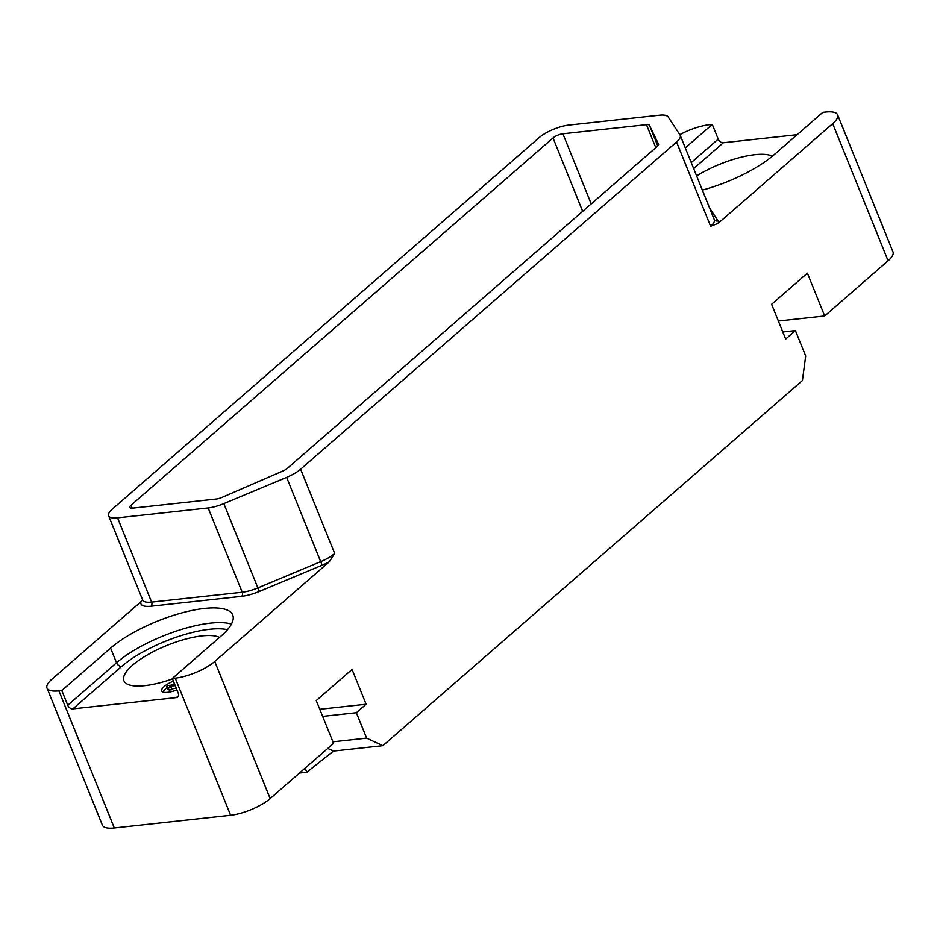 <?xml version="1.0" encoding="UTF-8"?>
<svg xmlns="http://www.w3.org/2000/svg" width="940" height="940" viewBox="0 0 940 940"><rect width="100%" height="100%" fill="white"/><g stroke="black" fill="none" stroke-linecap="round" stroke-linejoin="round"><path stroke-width="1.41" d="M300.624 469.201L676.565 142.011A22.783 7.109 -22 0 0 680.243 135.383A22.783 7.109 -22 0 0 680.031 134.984L668.152 116.901A22.783 7.109 -22 0 0 659.434 115.209L568.817 125.09A22.783 7.109 -22 0 0 539.172 137.616L112.306 509.128A22.783 7.109 -22 0 0 108.629 515.766A22.783 7.109 -22 0 0 117.559 517.846L208.175 507.953A22.783 7.109 -22 0 0 223.826 503.605L286.63 477.367A22.783 7.109 -22 0 0 300.624 469.201L334.675 553.472L329.259 561.814L214.755 661.466L270.156 798.589A30.374 9.482 158 0 1 230.629 815.274L114.304 827.964A30.374 9.482 158 0 1 102.401 825.191L47 688.068A30.374 9.482 -22 0 0 58.903 690.853L61.805 690.536L110.591 648.071L116.537 662.782A72.133 22.525 158 0 1 231.416 624.113M832.699 123.645A30.374 9.482 -22 0 0 837.599 114.809L893 251.932A30.374 9.482 158 0 1 888.1 260.768L832.699 123.645L718.207 223.297L710.616 226.282L676.565 142.011M888.1 260.768L824.686 315.969L807.389 273.152L771.611 304.29L785.664 339.07L795.416 330.586L782.785 331.961M270.156 798.589L333.571 743.387L316.275 700.582L352.054 669.445L366.106 704.225L356.354 712.72L366.623 738.135L382.862 745.69L802.419 380.547L805.686 356.002L795.416 330.586M110.591 648.071A72.133 22.525 -22 0 1 182.019 612.845A72.133 22.525 -22 0 1 232.732 615.019A72.133 22.525 -22 0 1 221.1 636.016L172.314 678.468L175.228 678.151A30.374 9.482 -22 0 0 214.755 661.466M329.259 561.814A25.815 8.061 158 0 1 322.232 565.163L259.416 591.401A25.815 8.061 158 0 1 241.674 596.324L151.058 606.206A25.815 8.061 158 0 1 140.929 601.741L51.9 679.232A30.374 9.482 -22 0 0 47 688.068M140.929 601.741L142.61 599.873M61.805 690.536L67.751 705.247A4.559 3.208 49 0 0 72.862 708.877L176.391 697.586A4.559 3.208 49 0 0 177.766 697.01A4.559 3.208 49 0 0 178.259 693.191L172.314 678.468M219.502 637.402A53.38 16.662 -22 0 0 201.994 635.898A53.38 16.662 -22 0 0 147.639 654.757A53.38 16.662 -22 0 0 123.915 680.772A53.38 16.662 -22 0 0 144.831 685.648A53.38 16.662 -22 0 0 172.502 678.927M173.395 681.136A15.193 4.735 -22 0 0 161.715 690.959A15.193 4.735 -22 0 0 167.661 692.345A15.193 4.735 -22 0 0 176.943 689.913M366.106 704.225L319.8 709.277M356.354 712.72L322.667 716.386M366.623 738.135L332.936 741.813M382.862 745.69L333.43 751.084L327.755 748.452M824.686 315.969L778.367 321.022M837.599 114.809A30.374 9.482 -22 0 0 825.696 112.036L822.794 112.354L774.008 154.806A72.133 22.525 -22 0 1 702.345 190.103M685.295 147.897L712.285 124.409L709.371 124.726A30.374 9.482 -22 0 0 679.832 134.679M649.434 125.314A7.591 2.373 158 0 0 646.473 124.668L562.907 133.786A7.591 2.373 158 0 0 553.026 137.957L131.024 505.227A7.591 2.373 158 0 0 129.802 507.436A7.591 2.373 158 0 0 132.775 508.129L216.353 499.011A7.591 2.373 158 0 0 221.863 497.448L282.952 470.975A7.591 2.373 158 0 0 287.323 468.379L657.307 146.382A7.591 2.373 158 0 0 658.529 144.173A7.591 2.373 158 0 0 658.505 144.125L649.434 125.314L657.765 145.935M712.285 124.409L718.231 139.12A4.559 3.208 -131 0 0 723.342 142.751L797.108 134.702M772.386 156.193A53.38 16.662 -22 0 0 754.902 154.689A53.38 16.662 -22 0 0 696.611 175.909M299.507 773.033L306.804 772.234L333.43 751.084M306.804 772.234L305.147 768.133M174.476 683.803A15.193 4.735 -22 0 0 171.644 685.107M167.132 687.751A15.193 4.735 -22 0 0 162.914 692.028M175.216 685.636L169.635 686.247L171.01 687.034L172.091 689.702L169.118 690.03L167.743 689.255L166.662 686.576L167.884 685.519L174.852 684.755M176.297 688.315L171.726 688.82M171.01 687.034L168.037 687.352L166.662 686.576M168.037 687.352L169.118 690.03M334.675 553.472A22.783 7.109 158 0 1 320.681 561.65L322.232 565.163M286.63 477.367L320.681 561.65L257.877 587.888L259.416 591.401M223.826 503.605L257.877 587.888A22.783 7.109 158 0 1 242.214 592.235A3.043 1.939 -96.2 0 1 241.674 596.324M208.175 507.953L242.214 592.235L151.61 602.117A3.043 1.939 -96.2 0 1 151.058 606.206M117.559 517.846L151.61 602.117A22.783 7.109 158 0 1 142.68 600.037L142.715 600.12M114.304 827.964L58.903 690.853M175.228 678.151L230.629 815.274M178.53 695.729L176.391 697.586M72.862 708.877L121.648 666.425A67.586 21.091 158 0 1 227.468 629.694M121.648 666.425A4.559 3.208 49 0 1 116.537 662.782L67.751 705.247M709.582 207.999L717.948 220.747A25.815 8.061 158 0 1 718.207 223.297M714.306 219.702A3.043 2.879 146.7 0 0 717.948 220.747M680.243 135.383L714.294 219.655A22.783 7.109 158 0 1 710.616 226.282M131.024 505.227L132.223 508.176M553.026 137.957L582.671 211.336M562.907 133.786L591.225 203.886M646.473 124.668L655.779 147.698M693.661 168.589L723.342 142.751M691.241 162.608L718.231 139.12M108.629 515.766L142.68 600.037"/></g></svg>
